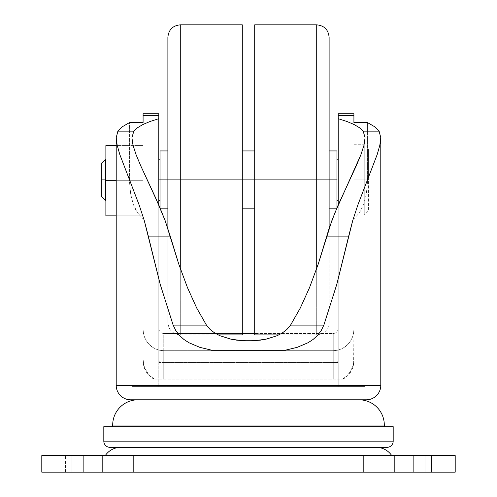 <?xml version="1.0" encoding="UTF-8"?>
<svg xmlns="http://www.w3.org/2000/svg" width="497" height="497" viewBox="0 0 497 497"><rect width="100%" height="100%" fill="white"/><g stroke="black" fill="none" stroke-linecap="round" stroke-linejoin="round"><path stroke-width="0.37" stroke-dasharray="2.48 1.86" d="M364.251 179.877L368.389 179.877L364.251 179.877L364.251 215.015L364.251 179.877L353.92 179.877L364.251 179.877L364.251 215.015L364.251 179.877L353.92 179.877L353.92 215.015L353.92 144.739L353.92 215.015L353.92 144.739L353.92 179.877L364.251 179.877L364.251 144.739L364.251 179.877L364.251 144.739L364.251 179.877L368.389 179.877L368.389 210.883L368.389 148.87L368.389 179.877L364.251 179.877M105.463 179.877L105.88 179.877L105.88 200.546L105.88 159.208L105.88 200.546L105.88 179.877L105.463 179.877L105.463 200.546L105.463 179.877L101.332 179.877L105.463 179.877L105.463 159.208L105.463 179.877M101.332 196.414L101.332 179.877L101.332 196.414M336.966 179.877L338.208 179.877L338.208 159.208L338.208 179.877L336.966 179.877L336.966 208.815L336.966 150.939L336.966 200.546L336.966 159.208L336.966 179.877L329.113 179.877L329.113 322.497L329.113 179.877L336.966 179.877L336.966 159.208L336.966 179.877M167.887 37.25L167.887 322.497C168.626 330.033 172.757 334.164 180.287 334.903L180.287 179.877L160.034 179.877L160.034 175.845L160.034 183.909L160.034 150.939L160.034 208.815L160.034 179.877L158.791 179.877L158.791 159.208L158.791 200.546L158.791 179.877L160.034 179.877L160.034 200.546L160.034 179.877L167.887 179.877L167.887 322.497L167.887 179.877L180.287 179.877L180.287 334.903L180.287 179.877L242.3 179.877L242.3 334.903L242.3 179.877L254.7 179.877L254.7 208.815L254.7 179.877L316.713 179.877L316.713 334.903C324.243 334.164 328.374 330.033 329.113 322.497L329.113 37.25M316.713 24.85L316.713 179.877L316.713 24.85L316.713 179.877L329.113 179.877L316.713 179.877L316.713 334.903L316.713 179.877L254.7 179.877L254.7 334.903L254.7 179.877L242.3 179.877L242.3 208.815L242.3 24.85L242.3 208.815L242.3 150.939L242.3 179.877L180.287 179.877L180.287 24.85M365.078 386.579L338.208 386.579L338.208 204.969L338.208 386.579L365.078 386.579L365.078 137.725L365.078 386.579L131.922 386.579L365.078 386.579M158.791 113.732L158.791 386.579L158.791 359.977L159.537 362.599L337.463 362.599L338.208 359.977L338.208 386.579L131.922 386.579L131.922 137.725L131.922 386.579L338.208 386.579L338.208 328.368L337.854 330.294L336.817 331.971L335.208 333.133L333.245 333.549L254.7 333.549L333.245 333.549L333.245 362.599L163.755 362.599L163.755 333.549L161.792 333.133L160.183 331.965L159.146 330.294L158.791 328.368L158.791 164.998L143.08 164.998L143.08 329.231L143.453 333.301L144.565 337.252L146.385 340.911L148.895 344.185L152.007 346.918L155.611 348.975L159.593 350.267L163.755 350.702L333.245 350.702L337.444 350.255L341.402 348.969L345.024 346.9L348.117 344.172L350.621 340.899L352.441 337.233L353.547 333.294L353.92 329.231L353.92 164.998L338.208 164.998L338.208 328.368L338.208 113.732M365.755 399.805L131.245 399.805M112.695 426.674L393.189 426.674L112.695 426.674M376.272 447.343L110.011 447.343L376.272 447.343M105.258 455.612L391.742 455.612L105.258 455.612M431.427 455.612L425.072 455.612L425.072 472.15L431.427 472.15L431.427 455.612L394.382 455.612L394.382 472.15L431.427 472.15L431.427 455.612L357.02 455.612L431.427 455.612L431.427 472.15L357.02 472.15L431.427 472.15L425.072 472.15L425.072 455.612L357.02 455.612L431.427 455.612L431.427 472.15L394.382 472.15L394.382 455.612L357.02 455.612L425.072 455.612L425.072 472.15L394.065 472.15L394.065 455.612L394.065 472.15L357.02 472.15L363.375 472.15L363.375 455.612L363.375 472.15L394.382 472.15L394.382 455.612L431.427 455.612M139.98 455.612L102.935 455.612L102.935 472.15L139.98 472.15L139.98 455.612L133.625 455.612L133.625 472.15L139.98 472.15L139.98 455.612L65.573 455.612L139.98 455.612L139.98 472.15L65.573 472.15L139.98 472.15L102.935 472.15L102.935 455.612L65.573 455.612L139.98 455.612L139.98 472.15L133.625 472.15L133.625 455.612L65.573 455.612L102.935 455.612L102.935 472.15L71.928 472.15L71.928 455.612L71.928 472.15L102.618 472.15L102.618 455.612L102.618 472.15L133.625 472.15L133.625 455.612L139.98 455.612M242.3 333.549L163.755 333.549L242.3 333.549M158.791 113.763L158.791 164.998L143.08 164.998L143.08 113.732M380.789 385.337L116.211 385.337L380.789 385.337M367.401 183.107L367.401 122.517L367.401 183.107L353.92 183.107L353.92 218.848L359.536 212.728L363.674 204.429L366.283 194.321L367.401 183.107L353.92 183.107L353.92 124.43L353.92 359.424L353.92 218.848L359.536 212.728L363.674 204.429L366.283 194.321L367.401 183.107M154.039 379.136L153.94 379.136C146.982 375.055 143.366 368.991 143.08 360.946L143.08 329.231L143.453 333.301L144.565 337.252L146.385 340.911L148.895 344.185L152.007 346.918L155.611 348.975L159.593 350.267L163.755 350.702L163.755 379.136L163.755 350.702L333.245 350.702L333.245 379.136L153.94 379.136L343.06 379.136L153.94 379.136L154.449 379.136L150.2 375.993L148.336 373.974L145.248 369.035L144.118 366.09L143.08 359.424L143.08 183.107L143.08 218.848L137.464 212.728L133.326 204.429L130.717 194.321L129.599 183.107L143.08 183.107L143.08 122.517L143.08 183.107L129.599 183.107L129.599 122.517L129.599 183.107L130.717 194.321L133.326 204.429L135.203 208.846L137.464 212.728L143.08 218.848L143.08 359.424L144.118 366.09L145.248 369.035L148.336 373.974L150.2 375.993L154.449 379.136L342.551 379.136L346.782 376.012L350.31 371.681L352.876 366.109L353.92 360.81L353.92 113.763M455.202 472.15L455.202 455.612L455.202 472.15L413.858 472.15L413.858 455.612L455.202 455.612L413.858 455.612L413.858 472.15L83.142 472.15L83.142 455.612L413.858 455.612L83.142 455.612L83.142 472.15L41.798 472.15L41.798 455.612L83.142 455.612L41.798 455.612L41.798 472.15L455.202 472.15M102.618 472.15L65.573 472.15L71.928 472.15L71.928 455.612L65.573 455.612L102.618 455.612L102.618 472.15L102.618 455.612L133.625 455.612L133.625 472.15L102.618 472.15M102.935 472.15L102.935 455.612L71.928 455.612L71.928 472.15L102.935 472.15M363.375 472.15L394.065 472.15L394.065 455.612L357.02 455.612L363.375 455.612L363.375 472.15L363.375 455.612L394.382 455.612L394.382 472.15L363.375 472.15M425.072 472.15L425.072 455.612L394.065 455.612L394.065 472.15L425.072 472.15M103.811 441.143L393.189 441.143L103.811 441.143M112.695 425.022L384.305 425.022L112.695 425.022M248.5 399.805L137.917 399.805L248.5 399.805M353.92 122.517L353.92 124.43L353.92 122.517M143.08 360.946L143.08 113.763M143.08 215.841L143.08 145.565L143.08 215.841L105.88 215.841L105.88 145.565L143.08 145.565L143.08 180.703L105.88 180.703L143.08 180.703L143.08 215.841L116.211 215.841L143.08 215.841L143.08 180.703L116.211 180.703L143.08 180.703L143.08 145.565L105.88 145.565L105.88 215.841L143.08 215.841M285.365 350.199L211.635 350.199M353.92 113.732L353.92 164.998L338.208 164.998L338.208 113.763M158.791 386.579L158.791 204.969L158.791 386.579M158.791 183.909L158.791 200.546L158.791 183.909M159.456 362.599L158.791 360.12L158.791 328.368L159.146 330.294L160.183 331.965L161.792 333.133L163.755 333.549L163.755 362.599L159.469 362.599L337.531 362.599L159.537 362.599L158.791 359.977M160.034 208.255L160.034 208.815L160.034 208.255M160.034 183.909L160.034 200.546L160.034 183.909M160.034 175.845L160.034 159.208L160.034 175.845M329.113 179.877L329.113 37.25L329.113 179.877M254.7 179.877L254.7 24.85L254.7 179.877M180.287 179.877L180.287 24.85L180.287 179.877M167.887 234.454L167.887 322.497L167.887 234.454M167.887 179.877L167.887 150.939L167.887 179.877M160.034 179.877L160.034 159.208L160.034 179.877M338.208 179.877L338.208 159.208L338.208 179.877M101.332 163.339L101.332 179.877L101.332 163.339M105.88 179.877L105.88 159.208L105.88 179.877M368.389 179.877L368.389 148.87L368.389 179.877M366.32 399.805L130.68 399.805M333.245 350.702L337.444 350.255L341.402 348.969L345.024 346.9L348.117 344.172L350.621 340.899L352.441 337.233L353.547 333.294L353.92 329.231L353.64 362.872L352.876 366.109L350.31 371.681L346.782 376.012L342.551 379.136L343.06 379.136L333.245 379.136L333.245 350.702M342.961 379.136L343.06 379.136C350.018 375.055 353.634 368.991 353.92 360.946M338.208 359.977L337.531 362.599L333.245 362.599L333.245 333.549L335.208 333.133L336.817 331.971L337.854 330.294L338.208 328.368L338.208 360.12L337.544 362.599M353.92 215.015L364.251 215.015L368.389 210.883M160.034 208.815L160.438 208.815M180.287 334.903L218.146 334.903M278.854 334.903L316.713 334.903M336.562 208.815L336.966 208.815M65.573 472.15L65.573 455.612L65.573 472.15M357.02 472.15L357.02 455.612L357.02 472.15M353.92 144.739L364.251 144.739L368.389 148.87"/><path stroke-width="0.75" d="M130.68 399.805L366.32 399.805A14.469 14.469 0 0 0 380.789 385.337L116.211 385.337A14.469 14.469 0 0 0 130.68 399.805A14.469 14.469 0 0 1 116.211 385.337L380.789 385.337L380.789 137.725L379.832 145.236L377.192 154.524L357.797 205.118L352.733 220.538L336.873 284.079L323.858 325.113L321.155 330.679L317.484 335.475L313.098 339.445L308.159 342.681L297.225 347.328L285.365 350.199L211.635 350.199L199.788 347.335L188.879 342.706L183.915 339.457L179.51 335.469L175.845 330.679L173.142 325.113L160.127 284.079L144.273 220.55L139.247 205.242L119.814 154.542L117.174 145.261L116.211 137.725L116.211 385.337L116.211 137.725L117.882 131.14L122.374 126.729L129.599 122.517L143.08 122.517L129.599 122.517L122.374 126.729L117.882 131.14L116.211 137.725L117.174 145.261L119.814 154.542L139.247 205.242L144.273 220.55L148.504 236.876L170.459 236.876L165.141 220.625L158.972 205.391L140.688 165.7L136.103 154.753L133.041 145.36L131.922 137.725L133.817 131.14L117.882 131.14L133.817 131.14L137.433 127.772L133.817 131.14L131.922 137.725L133.041 145.36L136.103 154.753L140.688 165.7L155.741 198.092L165.141 220.625L178.659 263.758L170.459 236.876L148.504 236.876L160.127 284.079L173.142 325.113L206.435 325.113L196.719 308.053L187.437 287.546L178.659 263.758L187.437 287.546L196.719 308.053L206.435 325.113L173.142 325.113L175.845 330.679L179.51 335.469L183.915 339.457L188.879 342.706L199.788 347.335L211.635 350.199L285.365 350.199L211.635 350.199M105.463 179.877L105.463 200.546L105.463 179.877L101.332 179.877L101.332 196.414L101.332 163.339L101.332 179.877L105.463 179.877L105.463 159.208L105.463 179.877L105.88 179.877L105.463 179.877M336.966 207.858L336.966 179.877L158.791 179.877L160.034 179.877L160.034 207.858M180.287 268.529L180.287 179.877L180.287 268.529M160.034 208.255L160.034 179.877L167.887 179.877L167.887 37.25L167.887 228.44L167.887 179.877L254.7 179.877L254.7 334.903L254.7 179.877L316.713 179.877L316.713 268.529L316.713 179.877L336.966 179.877L336.966 208.255M242.3 334.903L242.3 179.877L242.3 334.903L218.146 334.903M329.113 228.44L329.113 179.877L329.113 228.44M353.92 113.875L353.92 122.517L367.401 122.517L374.626 126.729L379.118 131.14L363.183 131.14L359.567 127.772L354.137 124.542L346.981 121.498L338.208 118.69L338.208 204.969L338.208 118.69L346.981 121.498L354.137 124.542L359.567 127.772L363.183 131.14L365.078 137.725L363.959 145.36L360.865 154.828L356.306 165.718L338.003 205.441L331.872 220.606L318.341 263.758L309.563 287.546L300.281 308.053L290.565 325.113L286.812 329.542L282.24 333.015L277.127 335.705L266.032 339.184L260.235 340.172L248.488 340.93L236.69 340.159L230.925 339.171L219.829 335.686L214.747 333.009L210.163 329.517L206.435 325.113L210.163 329.517L214.747 333.009L219.829 335.686L230.925 339.171L242.555 340.737L254.383 340.743L266.032 339.184L277.127 335.705L282.24 333.015L286.812 329.542L290.565 325.113L300.281 308.053L309.563 287.546L318.341 263.758L326.541 236.876L348.496 236.876L352.733 220.538L357.797 205.118L377.192 154.524L379.832 145.236L380.789 137.725L380.789 385.337A14.469 14.469 0 0 1 366.32 399.805M137.917 399.805A25.217 25.217 0 0 0 112.695 425.022L384.305 425.022A25.217 25.217 0 0 0 359.082 399.805A25.217 25.217 0 0 1 384.305 425.022L112.695 425.022L112.695 426.674L112.695 425.022A25.217 25.217 0 0 1 137.917 399.805M384.305 426.674L384.305 425.022L384.305 426.674M393.189 441.143L393.189 426.674L103.811 426.674L103.811 441.143L393.189 441.143L103.811 441.143A6.2 6.2 0 0 0 110.011 447.343L386.989 447.343A6.2 6.2 0 0 0 393.189 441.143A6.2 6.2 0 0 1 386.989 447.343L110.011 447.343A6.2 6.2 0 0 1 103.811 441.143L103.811 426.674L393.189 426.674L393.189 441.143M120.728 447.343A18.6 18.6 0 0 0 105.258 455.612A18.6 18.6 0 0 1 120.728 447.343M391.742 455.612A18.6 18.6 0 0 0 376.272 447.343A18.6 18.6 0 0 1 391.742 455.612M254.7 333.549L242.3 333.549L254.7 333.549M143.08 113.875L143.08 115.453L158.791 115.453L158.791 113.732L143.08 113.732L143.08 122.517L143.08 115.453L158.791 115.453L158.791 118.69L150.019 121.498L142.863 124.542L137.433 127.772L142.863 124.542L150.019 121.498L158.791 118.69L158.791 113.875M338.208 113.875L338.208 118.69L338.208 115.453L353.92 115.453L353.92 113.732L338.208 113.732L338.208 115.453L353.92 115.453L353.92 122.517L367.401 122.517L374.626 126.729L379.118 131.14L380.789 137.725L379.118 131.14L363.183 131.14L365.078 137.725L363.959 145.36L360.865 154.828L334.872 212.902L329.064 228.583L326.541 236.876L348.496 236.876L336.873 284.079L323.858 325.113L290.565 325.113L323.858 325.113L321.155 330.679L317.484 335.475L313.098 339.445L308.159 342.681L297.225 347.328L285.365 350.199M41.798 455.612L41.798 472.15L83.142 472.15L83.142 455.612L41.798 455.612L41.798 472.15L413.858 472.15L413.858 455.612L83.142 455.612L83.142 472.15L455.202 472.15L455.202 455.612L413.858 455.612L413.858 472.15L455.202 472.15L455.202 455.612L41.798 455.612M131.245 399.805L365.755 399.805M158.791 204.969L158.791 118.69L158.791 204.969M160.034 179.877L160.034 150.939L160.034 179.877M336.966 150.939L336.966 179.877L336.966 150.939L329.113 150.939M316.713 179.877L316.713 24.85C324.243 25.589 328.374 29.721 329.113 37.25L329.113 179.877M254.7 24.85L254.7 179.877L254.7 24.85L316.713 24.85M242.3 24.85L242.3 179.877L242.3 24.85L180.287 24.85L180.287 179.877M167.887 179.877L167.887 37.25C168.626 29.721 172.757 25.589 180.287 24.85M116.211 215.841L105.88 215.841L116.211 215.841M116.211 180.703L105.88 180.703L105.88 215.841L105.88 180.703L116.211 180.703M116.211 145.565L105.88 145.565L105.88 180.703L105.88 145.565L116.211 145.565M101.332 196.414L105.88 200.546M336.966 200.546L338.208 200.546M158.791 200.546L160.034 200.546M160.034 208.815L167.887 208.815M242.3 208.815L254.7 208.815M254.7 334.903L278.854 334.903M329.113 208.815L336.966 208.815M242.3 150.939L254.7 150.939M160.034 150.939L167.887 150.939M158.791 159.208L160.034 159.208M336.966 159.208L338.208 159.208M105.88 159.208L101.332 163.339"/></g></svg>
